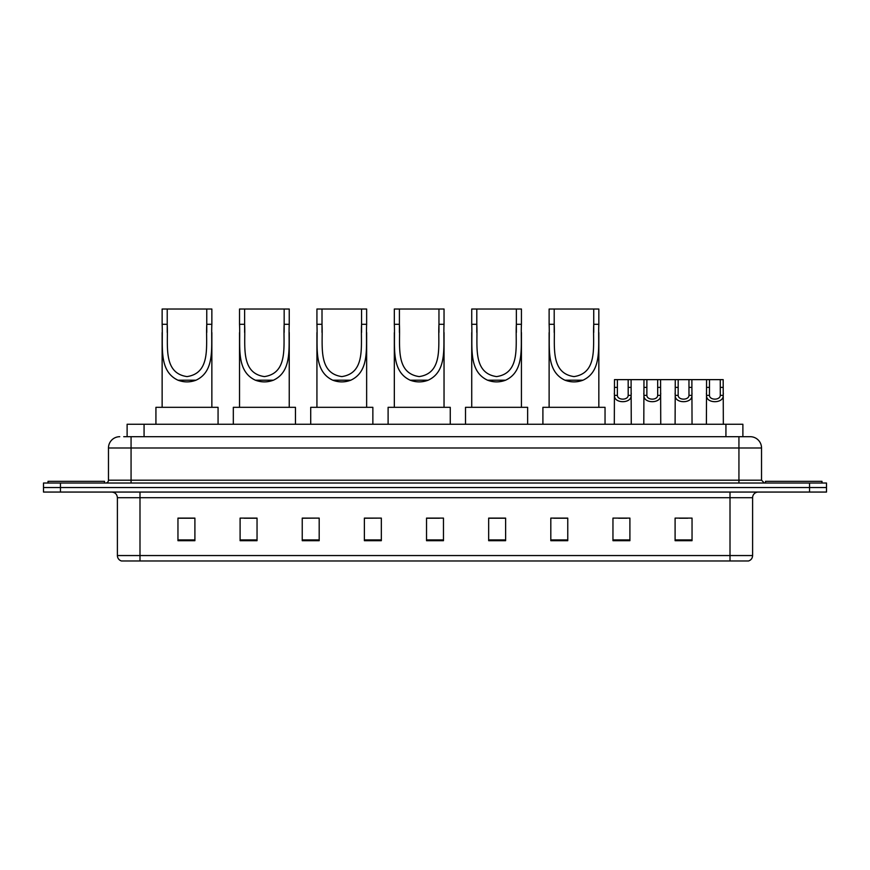 <?xml version="1.0" encoding="UTF-8"?>
<svg xmlns="http://www.w3.org/2000/svg" width="870" height="870" viewBox="0 0 870 870"><rect width="100%" height="100%" fill="white"/><g stroke="black" fill="none" stroke-linecap="round" stroke-linejoin="round"><path stroke-width="1.3" d="M123.725 436.696L131.065 436.696L123.725 436.696L127.118 436.696L127.118 424.266L742.882 424.266L742.882 436.696M119.766 436.696A11.299 11.299 0 0 0 108.467 447.996L108.467 480.196A2.827 2.827 0 0 1 105.64 483.024M761.533 447.996L131.065 447.996L131.065 436.696L750.234 436.696A11.299 11.299 0 0 1 761.533 447.996L761.533 480.196L764.36 483.024M60.443 483.024L43.5 483.024L43.5 487.537L60.443 487.537L43.5 487.537L43.5 492.061L60.443 492.061L60.443 487.537L809.557 487.537L60.443 487.537L60.443 483.024L809.557 483.024L809.557 487.537L826.5 487.537L809.557 487.537L809.557 492.061L60.443 492.061M826.5 483.024L826.5 487.537L826.5 483.024L809.557 483.024M750.06 436.696L746.275 436.696M748.254 560.976L121.746 560.976M121.463 560.976A5.644 5.644 0 0 1 117.396 555.56L139.994 555.56L139.994 560.976L730.006 560.976L730.006 555.56L752.604 555.56L752.604 497.705A5.644 5.644 0 0 1 758.259 492.061M117.396 555.56L117.396 497.705C117.058 494.28 115.177 492.398 111.741 492.061M692.041 540.694L692.041 518.107L675.098 518.107L675.098 540.694L692.041 540.694M629.902 540.694L629.902 518.107L612.958 518.107L612.958 540.694L629.902 540.694M567.762 540.694L567.762 518.107L550.808 518.107L550.808 540.694L567.762 540.694M505.622 540.694L505.622 518.107L488.668 518.107L488.668 540.694L505.622 540.694M194.902 540.694L194.902 518.107L177.958 518.107L177.958 540.694L194.902 540.694M257.041 540.694L257.041 518.107L240.098 518.107L240.098 540.694L257.041 540.694M319.192 540.694L319.192 518.107L302.238 518.107L302.238 540.694L319.192 540.694M381.332 540.694L381.332 518.107L364.378 518.107L364.378 540.694L381.332 540.694M443.472 540.694L443.472 518.107L426.528 518.107L426.528 540.694L443.472 540.694M826.5 492.061L826.5 487.537L826.5 492.061L809.557 492.061M730.006 560.976L748.091 560.976M553.635 518.215L567.762 518.215M618.548 518.215L627.02 518.215M679.339 518.215L687.811 518.215M381.332 518.107L364.378 518.215L381.332 518.107M319.192 518.107L302.238 518.215L319.192 518.107M244.057 518.215L257.041 518.215M426.528 518.215L439.524 518.215M194.902 518.215L177.958 518.215M505.622 518.215L488.668 518.215M104.509 483.024L104.509 481.327L48.024 481.327L48.024 483.024M167.225 309.024L211.856 309.024L211.856 324.282C210.834 345.662 215.836 371.001 196.011 380.201C189.997 382.452 183.994 382.452 177.98 380.201C158.199 370.99 163.136 345.814 162.135 324.282L162.135 309.024L167.225 309.024L167.225 332.449M162.135 324.282L167.225 324.282C168.345 344.324 162.396 373.11 187.028 376.59C211.649 372.958 205.614 344.313 206.766 324.282L206.766 309.024M211.856 324.282L206.766 324.282L206.766 332.438M162.135 332.612L162.135 407.323M211.856 332.547L211.856 407.323M218.065 424.266L218.065 407.323L155.926 407.323L155.926 424.266M244.622 309.024L289.242 309.024L289.242 324.282C288.231 345.662 293.223 371.001 273.408 380.201C267.394 382.452 261.381 382.452 255.378 380.201C235.596 370.99 240.533 345.814 239.533 324.282L239.533 309.024L244.622 309.024L244.622 332.449M239.533 324.282L244.622 324.282C245.742 344.324 239.794 373.11 264.426 376.59C289.047 372.958 283.011 344.313 284.164 324.282L284.164 309.024M289.242 324.282L284.164 324.282L284.164 332.438M239.533 332.612L239.533 407.323M289.242 332.547L289.242 407.323M295.463 424.266L295.463 407.323L233.323 407.323L233.323 424.266M322.009 309.024L366.64 309.024L366.64 324.282C365.628 345.662 370.62 371.001 350.795 380.201C344.792 382.452 338.778 382.452 332.775 380.201C312.982 370.99 317.931 345.814 316.93 324.282L316.93 309.024L322.009 309.024L322.009 332.449M316.93 324.282L322.009 324.282C323.14 344.324 317.18 373.11 341.823 376.59C366.444 372.958 360.397 344.313 361.561 324.282L361.561 309.024M366.64 324.282L361.561 324.282L361.561 332.438M316.93 332.612L316.93 407.323M366.64 332.547L366.64 407.323M372.86 424.266L372.86 407.323L310.71 407.323L310.71 424.266M399.406 309.024L444.037 309.024L444.037 324.282C443.026 345.662 448.017 371.001 428.192 380.201C422.189 382.452 416.175 382.452 410.172 380.201C390.38 370.99 395.317 345.814 394.327 324.282L394.327 309.024L399.406 309.024L399.406 332.449M394.327 324.282L399.406 324.282C400.537 344.324 394.578 373.11 419.209 376.59C443.841 372.958 437.795 344.313 438.958 324.282L438.958 309.024M444.037 324.282L438.958 324.282L438.958 332.438M394.327 332.612L394.327 407.323M444.037 332.547L444.037 407.323M450.258 424.266L450.258 407.323L388.107 407.323L388.107 424.266M476.803 309.024L521.434 309.024L521.434 324.282C520.423 345.662 525.415 371.001 505.59 380.201C499.587 382.452 493.573 382.452 487.559 380.201C467.777 370.99 472.714 345.814 471.725 324.282L471.725 309.024L476.803 309.024L476.803 332.449M471.725 324.282L476.803 324.282C477.924 344.324 471.975 373.11 496.607 376.59C521.239 372.958 515.192 344.313 516.356 324.282L516.356 309.024M521.434 324.282L516.356 324.282L516.356 332.438M471.725 332.612L471.725 407.323M521.434 332.547L521.434 407.323M527.644 424.266L527.644 407.323L465.504 407.323L465.504 424.266M554.201 309.024L598.832 309.024L598.832 324.282C597.82 345.662 602.812 371.001 582.987 380.201C576.984 382.452 570.97 382.452 564.956 380.201C545.175 370.99 550.112 345.814 549.122 324.282L549.122 309.024L554.201 309.024L554.201 332.449M549.122 324.282L554.201 324.282C555.321 344.324 549.372 373.11 574.004 376.59C598.625 372.958 592.59 344.313 593.742 324.282L593.742 309.024M598.832 324.282L593.742 324.282L593.742 332.438M549.122 332.612L549.122 407.323M598.832 332.547L598.832 407.323M605.041 424.266L605.041 407.323L542.902 407.323L542.902 424.266M821.976 483.024L821.976 481.327L765.491 481.327L765.491 483.024M617.395 379.635L617.374 395.371C617.569 400.396 627.999 400.396 628.194 395.371L628.173 379.635L614.481 379.635L614.307 424.266M628.173 379.635L631.087 379.635L631.261 424.266M631.261 393.338L631.098 395.371C631.783 403.789 613.785 403.789 614.47 395.371L614.307 393.338M646.889 379.635L646.856 395.371C647.062 400.396 657.492 400.396 657.687 395.371L657.666 379.635L643.974 379.635L643.8 424.266M657.666 379.635L660.58 379.635L660.743 424.266M660.743 393.338L660.591 395.371C661.265 403.789 643.278 403.789 643.952 395.371L643.8 393.338M678.187 379.635L678.154 395.371C678.35 400.396 688.79 400.396 688.986 395.371L688.964 379.635L675.272 379.635L675.098 424.266M688.964 379.635L691.878 379.635L692.041 424.266M692.041 393.338L691.889 395.371C692.563 403.789 674.576 403.789 675.25 395.371L675.098 393.338M709.485 379.635L709.452 395.371C709.648 400.396 720.088 400.396 720.284 395.371L720.262 379.635L706.57 379.635L706.396 424.266M720.262 379.635L723.177 379.635L723.34 424.266M723.34 393.338L723.187 395.371C723.862 403.789 705.875 403.789 706.549 395.371L706.396 393.338M631.087 379.635L643.974 379.635M660.58 379.635L675.272 379.635M691.878 379.635L706.57 379.635M144.072 436.696L144.072 424.266M725.928 436.696L725.928 424.266M131.065 483.024L131.065 447.996L108.467 447.996M108.467 480.196L761.533 480.196M738.934 436.696L738.934 483.024M730.006 492.061L730.006 497.705L117.396 497.705M752.604 497.705L730.006 497.705L730.006 555.56L139.994 555.56L139.994 492.061M443.472 539.911L426.528 539.911M381.332 539.911L364.378 539.911M319.192 539.911L302.238 539.911M257.041 539.911L240.098 539.911M194.902 539.911L177.958 539.911M505.622 539.911L488.668 539.911M567.762 539.911L550.808 539.911M629.902 539.911L612.958 539.911M692.041 539.911L675.098 539.911M177.98 380.201L196.011 380.201M255.378 380.201L273.408 380.201M332.775 380.201L350.795 380.201M410.172 380.201L428.192 380.201M487.559 380.201L505.59 380.201M564.956 380.201L582.987 380.201M631.098 395.371L628.194 395.371M617.374 395.371L614.47 395.371M617.395 387.389L614.481 387.389M631.087 387.389L628.173 387.389M660.591 395.371L657.687 395.371M646.856 395.371L643.952 395.371M646.889 387.389L643.974 387.389M660.58 387.389L657.666 387.389M691.889 395.371L688.986 395.371M678.154 395.371L675.25 395.371M678.187 387.389L675.272 387.389M691.878 387.389L688.964 387.389M723.187 395.371L720.284 395.371M709.452 395.371L706.549 395.371M709.485 387.389L706.57 387.389M723.177 387.389L720.262 387.389M748.537 560.976C751.093 560.073 752.452 558.268 752.604 555.56"/></g></svg>
